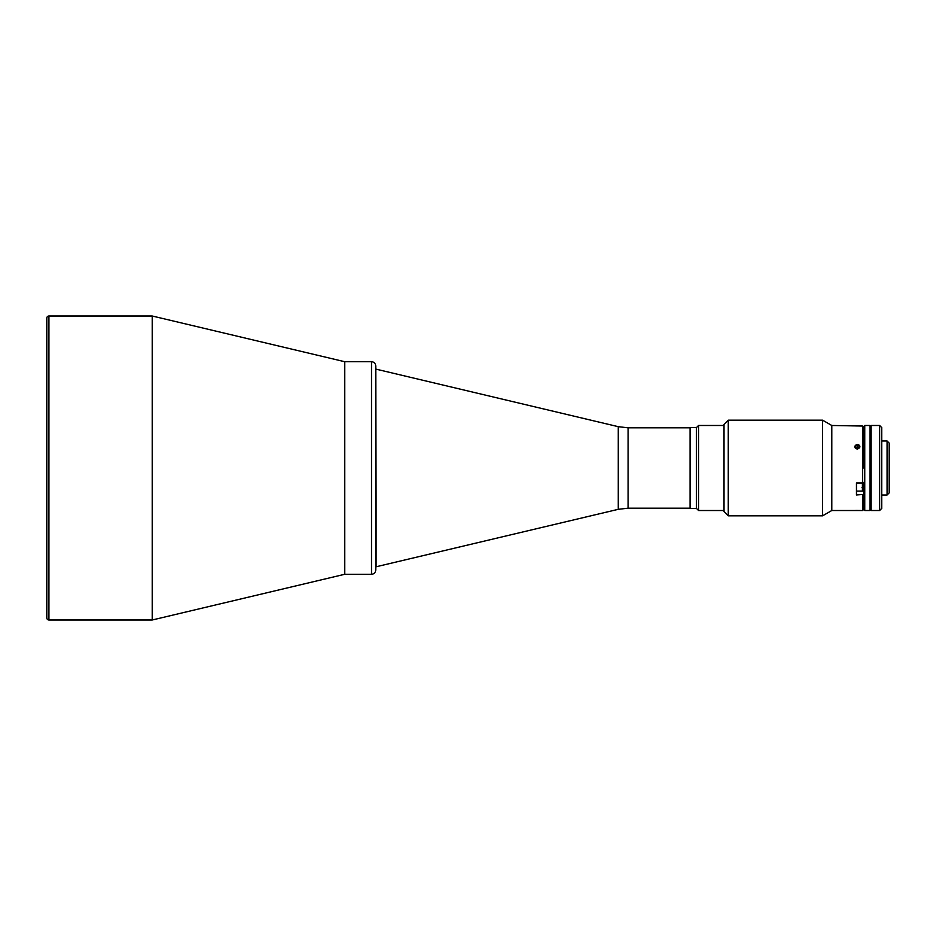 <?xml version="1.0" encoding="UTF-8"?>
<svg xmlns="http://www.w3.org/2000/svg" width="936" height="936" viewBox="0 0 936 936"><rect width="100%" height="100%" fill="white"/><g stroke="black" fill="none" stroke-linecap="round" stroke-linejoin="round"><path stroke-width="1.4" d="M831.8 425.482L862.629 426.044L862.629 482.988L863.694 482.45L863.694 509.453L862.629 510.518L831.8 510.518L831.8 425.482L822.592 420.17L728.267 420.17L728.267 515.83L724.019 511.582L724.019 424.417L728.267 420.17M46.8 318.123A2.129 2.129 0 0 1 48.929 316.005L152.217 316.005L152.217 619.995L48.929 619.995A2.129 2.129 0 0 1 46.8 617.877L46.8 318.123M690.078 508.178L628.091 508.178L618.263 509.324L375.781 566.853L375.781 570.047L375.781 365.953C375.523 363.379 374.107 361.963 371.522 361.705L371.522 574.294L344.694 574.294L344.694 361.705L344.694 574.294L152.217 619.995M371.522 361.705L344.694 361.705L152.217 316.005M698.584 425.482L698.584 510.518L696.454 508.388L696.454 427.612L698.584 425.482L724.019 425.482M696.454 508.388L690.078 508.388L690.078 427.612L696.454 427.612M887.071 440.996L889.2 443.126L889.2 492.874L887.071 495.004L887.071 440.996L881.759 440.996M864.747 468L864.747 510.518L870.07 510.518L870.07 425.482L864.747 425.482L864.747 468M862.629 426.044L863.694 427.12L863.694 468L863.694 426.547L864.747 425.482M879.629 468L879.629 425.482L871.135 425.482L871.135 510.518L879.629 510.518L879.629 468M879.629 425.482L881.759 427.612L881.759 508.388L879.629 510.518M375.781 365.953L376.026 566.853M375.781 468L375.781 369.147L375.781 468M857.317 449.081C860.746 447.502 860.746 445.969 857.317 444.483C853.889 445.969 853.878 447.502 857.317 449.081M858.218 444.612L859.599 445.676M831.8 510.518L822.592 515.83L822.592 420.17M862.629 482.988L856.463 482.988L856.463 494.957L863.694 494.419L863.694 509.453L864.747 510.518M862.629 510.518L862.629 494.957M863.694 488.241L861.986 487.363M859.973 510.518L858.768 510.459M857.317 510.436C853.889 510.529 853.878 510.529 857.317 510.436M856.463 491.119L862.419 491.119L862.419 482.988M856.463 482.988L856.463 488.194M858.382 447.817L857.399 447.279L857.399 445.15L858.944 446.016L858.862 447.607L857.224 448.332L855.679 447.478L855.761 445.875L855.761 447.525M858.71 444.857A2.597 2.246 0 0 0 855.913 448.625A2.597 2.246 0 0 0 858.71 444.857M857.399 445.15L855.761 445.875M48.929 316.005L48.929 619.995M618.263 509.324L618.263 426.676L376.026 369.147M628.091 508.178L628.091 427.822L618.263 426.676M724.019 510.518L698.584 510.518M856.218 445.676L857.399 445.676M870.07 495.004L871.135 495.004M881.759 495.004L887.071 495.004M870.07 440.996L871.135 440.996M371.522 574.294C374.107 574.037 375.523 572.621 375.781 570.047M822.592 515.83L728.267 515.83M690.078 427.822L628.091 427.822"/></g></svg>
